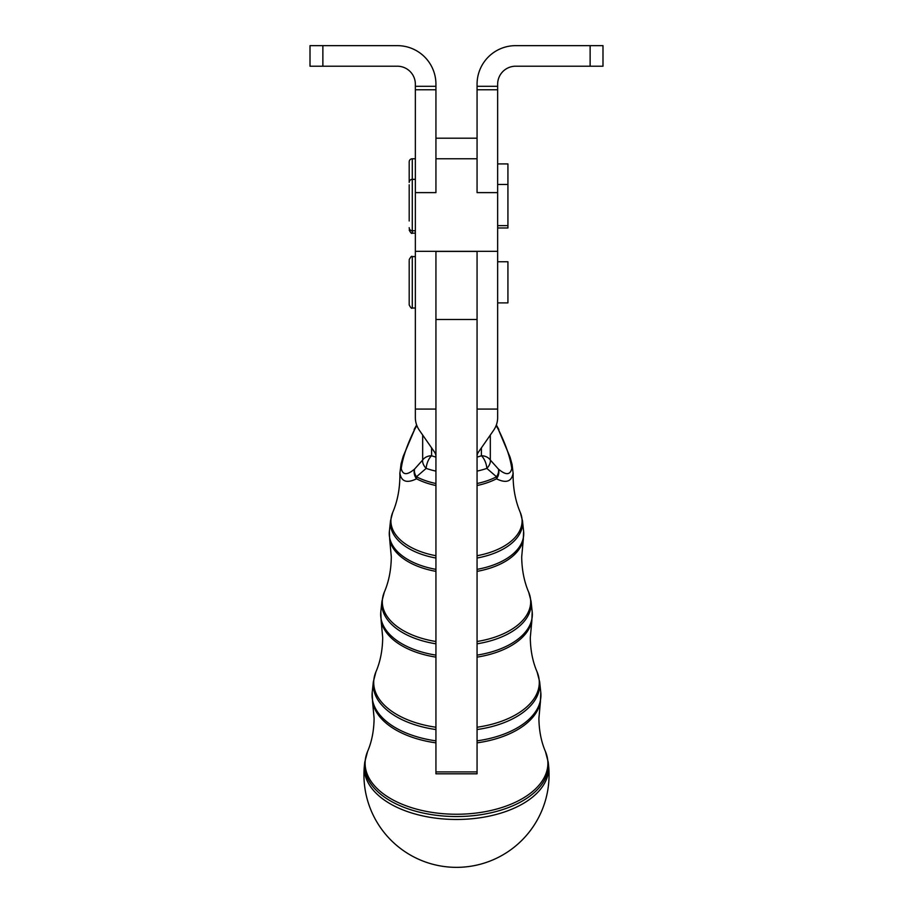 <?xml version="1.0" encoding="UTF-8"?>
<svg xmlns="http://www.w3.org/2000/svg" width="913" height="913" viewBox="0 0 913 913"><rect width="100%" height="100%" fill="white"/><g stroke="black" fill="none" stroke-linecap="round" stroke-linejoin="round"><path stroke-width="1.37" d="M415.358 233.135L412.277 233.135L412.277 179.347A3.081 3.081 0 0 0 409.195 182.429L409.195 161.863A3.081 3.081 0 0 1 412.277 158.771L415.358 158.771M477.065 456.374L477.065 456.374A10.283 8.537 180 0 1 478.446 452.106L493.499 430.468A30.848 25.598 0 0 0 497.642 417.675L497.642 84.213A17.998 17.998 0 0 1 515.64 66.215L602.991 66.215L602.991 45.65L590.129 45.65L590.129 66.215M497.642 86.313L477.065 86.313L477.065 89.771L497.642 89.771M415.358 86.313L435.935 86.313L435.935 89.771L415.358 89.771L415.358 84.213A17.998 17.998 0 0 0 397.36 66.215L310.009 66.215L310.009 45.65L322.871 45.65L322.871 66.215M364.298 768.027A92.202 51.448 180 0 1 364.458 764.991A92.202 51.448 180 0 1 364.458 764.968A92.555 92.555 0 0 0 456.5 867.35A92.555 92.555 0 0 0 549.055 774.795A92.555 76.806 180 0 0 548.702 768.027A92.202 51.448 180 0 1 456.5 819.475A92.202 51.448 180 0 1 364.298 768.027M549.055 774.795A92.555 92.555 0 0 0 548.53 764.957A92.202 51.448 180 0 1 548.53 764.991A92.202 51.448 180 0 1 548.702 768.027M415.358 230.761L412.277 230.761A3.081 3.081 0 0 1 409.195 227.679M497.642 163.918L507.925 163.918L507.925 227.988L497.642 227.988M409.195 260.525L409.195 304.942L409.195 260.525M497.642 261.746L507.925 261.746L507.925 302.888L497.642 302.888M409.195 220.969L409.195 184.791M435.935 456.374L435.935 456.374A10.283 8.537 0 0 0 434.554 452.106L419.501 430.468A30.848 25.598 180 0 1 415.358 417.675L415.358 409.07L435.935 409.07M431.587 447.838L431.587 455.758A10.283 8.537 180 0 0 422.673 460.026A10.283 6.699 40 0 0 426.166 468.392L416.465 476.78A10.283 7.578 -135.9 0 1 414.559 469.088A10.283 8.822 54.6 0 0 416.522 478.8C406.776 483.57 401.218 481.619 399.86 472.968L399.905 476.095C399.757 489.482 397.349 501.636 392.67 512.547A65.588 36.6 0 0 0 390.912 520.969A65.588 36.6 0 0 0 435.935 555.72M435.935 457.093A47.145 26.306 0 0 1 431.587 455.758A10.283 4.508 109.2 0 0 426.166 468.392A57.393 32.023 180 0 0 435.935 471.108M477.065 457.093A47.145 26.306 0 0 0 481.413 455.758A10.283 4.508 70.8 0 1 486.823 468.392A57.393 32.023 180 0 1 477.065 471.108M481.413 447.849L481.413 455.758A10.283 8.537 0 0 1 490.315 460.026A10.283 6.699 140 0 1 486.823 468.392L496.524 476.78A10.283 7.578 -44.1 0 0 498.441 469.088C505.836 475.365 510.276 475.159 511.759 468.472C510.276 457.584 505.836 444.631 498.441 429.635L496.158 425.492M416.842 425.492L414.559 429.635C407.164 444.62 402.713 457.596 401.229 468.54C402.724 475.159 407.164 475.342 414.559 469.088L422.673 460.026L422.673 435.045M435.935 483.513A58.637 32.72 0 0 1 416.465 476.78A10.283 5.82 117.5 0 0 416.522 478.8A58.558 32.674 180 0 0 435.935 485.522M477.065 483.513A58.637 32.72 0 0 0 496.524 476.78A10.283 5.82 62.5 0 1 496.467 478.8A10.283 8.822 -54.6 0 0 498.441 469.088L490.315 460.026L490.315 435.045M416.636 424.967L414.422 428.984A10.283 1.769 -151.5 0 1 414.434 428.984L414.422 428.984A10.283 1.769 -151.5 0 0 414.559 429.635L403.169 456.409L401.081 463.736L399.86 473.448M477.065 485.522A58.558 32.674 180 0 0 496.467 478.8C506.19 483.57 511.748 481.63 513.14 472.968L513.095 476.095C513.243 489.482 515.651 501.636 520.33 512.547L522.487 520.787A66.101 36.885 180 0 1 522.601 522.978A66.101 36.885 180 0 1 477.065 558.026M498.863 429.578A10.283 10.283 0 0 0 498.566 428.984L498.566 428.984A10.283 1.769 151.5 0 1 498.441 429.635L510.059 457.128L512.102 464.512L513.129 473.448M397.36 45.65A38.563 38.563 0 0 1 435.935 84.213A38.563 38.563 0 0 0 397.36 45.65L322.871 45.65M435.935 86.313L435.935 84.213M415.358 409.07L415.358 89.771M415.358 192.62L435.935 192.62L435.935 89.771M435.935 771.907L435.935 773.802L477.065 773.802L477.065 251.326L435.935 251.326L435.935 771.907L477.065 771.907M497.642 409.07L477.065 409.07M497.642 192.62L477.065 192.62L477.065 89.771M477.065 86.313L477.065 84.213A38.563 38.563 0 0 1 515.64 45.65L590.129 45.65M415.358 179.347L412.277 179.347L412.277 158.771M435.935 742.862A84.361 47.077 180 0 1 372.595 702.097L374.102 718.371C373.931 730.765 371.751 741.824 367.562 751.525A91.391 50.991 0 0 0 365.109 763.245A91.391 50.991 0 0 0 456.5 814.248A91.391 50.991 0 0 0 547.891 763.245A91.391 50.991 0 0 0 545.438 751.525L548.234 762.207A91.905 51.276 180 0 1 548.405 765.265A91.905 51.276 180 0 1 456.5 816.542A91.905 51.276 180 0 1 364.595 765.265A91.905 51.276 180 0 1 364.755 762.207L364.458 764.968M435.935 729.544A83.3 46.483 180 0 1 373.2 684.499A83.3 46.483 180 0 1 373.349 681.737L372.207 692.362A84.441 47.111 0 0 0 372.059 695.158A84.441 47.111 0 0 0 435.935 740.854M477.065 740.854A84.441 47.111 0 0 0 540.93 695.158A84.441 47.111 0 0 0 540.781 692.362L540.393 702.097A84.361 47.077 180 0 1 477.065 742.862M477.065 727.239A82.786 46.198 0 0 0 539.286 682.49A82.786 46.198 0 0 0 537.072 671.865L539.651 681.737A83.3 46.483 180 0 1 539.8 684.499A83.3 46.483 180 0 1 477.065 729.544M435.935 643.813A74.706 41.678 180 0 1 381.794 603.744A74.706 41.678 180 0 1 381.931 601.256L380.801 611.881A75.836 42.318 0 0 0 380.664 614.392A75.836 42.318 0 0 0 435.935 655.123M477.065 655.123A75.836 42.318 0 0 0 532.336 614.392A75.836 42.318 0 0 0 532.199 611.881L531.845 620.84A75.756 42.272 180 0 1 477.065 657.132M477.065 641.497A74.193 41.393 0 0 0 530.681 601.724A74.193 41.393 0 0 0 528.695 592.206L531.069 601.256A74.706 41.678 180 0 1 531.195 603.744A74.706 41.678 180 0 1 477.065 643.813M435.935 558.037A66.101 36.885 180 0 1 390.399 522.978A66.101 36.885 180 0 1 390.513 520.787L389.383 531.412A67.231 37.513 0 0 0 389.258 533.637A67.231 37.513 0 0 0 435.935 569.358M477.065 569.358A67.231 37.513 0 0 0 523.731 533.637A67.231 37.513 0 0 0 523.617 531.412L523.286 539.583A67.151 37.467 180 0 1 477.065 571.367M415.358 308.023L412.277 308.023L412.277 256.599C411.774 255.72 410.747 256.747 409.195 259.691M477.065 555.72A65.588 36.6 0 0 0 522.088 520.969A65.588 36.6 0 0 0 520.33 512.558M435.935 571.367A67.151 37.467 180 0 1 389.703 539.583L391.3 556.85C391.152 569.906 388.812 581.695 384.293 592.206A74.193 41.393 0 0 0 382.307 601.724A74.193 41.393 0 0 0 435.935 641.508M435.935 657.132A75.756 42.272 180 0 1 381.155 620.84L382.695 637.616C382.536 650.341 380.276 661.754 375.928 671.865A82.786 46.198 0 0 0 373.714 682.49A82.786 46.198 0 0 0 435.935 727.239M477.065 251.417L435.935 251.417M435.935 319.482L477.065 319.482M435.935 158.771L477.065 158.771M435.935 138.205L477.065 138.205M497.642 225.625L507.925 225.625M412.277 233.135C411.774 234.013 410.747 232.986 409.195 230.042M412.277 308.023C411.763 308.902 410.736 307.875 409.195 304.942M412.277 256.599L415.358 256.599M497.642 184.483L507.925 184.483M414.422 428.984A10.283 10.283 0 0 0 414.125 429.578M498.566 428.984L496.352 424.967M392.67 512.547L390.513 520.787M522.487 520.787L523.617 531.412M389.383 531.412L389.703 539.583M523.286 539.583L521.7 556.85C521.848 569.906 524.188 581.695 528.695 592.206M384.293 592.206L381.931 601.256M531.069 601.256L532.199 611.881M380.801 611.881L381.155 620.84M531.845 620.84L530.293 637.616C530.453 650.341 532.713 661.754 537.072 671.865M375.928 671.865L373.349 681.737M539.651 681.737L540.781 692.362M372.207 692.362L372.595 702.097M540.393 702.097L538.898 718.371C539.069 730.765 541.249 741.824 545.438 751.525M367.562 751.525L364.755 762.207M548.234 762.207L548.53 764.968M415.358 251.337L435.935 251.337M477.065 251.337L497.642 251.337"/></g></svg>
